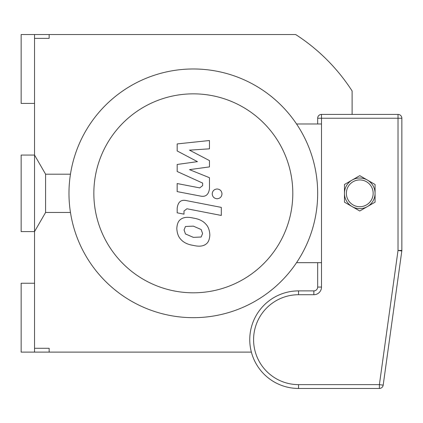 <?xml version="1.0" encoding="UTF-8"?>
<svg xmlns="http://www.w3.org/2000/svg" width="423" height="423" viewBox="0 0 423 423"><rect width="100%" height="100%" fill="white"/><g stroke="black" fill="none" stroke-linecap="round" stroke-linejoin="round"><path stroke-width="0.63" d="M34.543 348.282L49.153 348.282L49.153 352.11L21.15 352.11L21.15 283.241L34.543 283.241L34.543 352.11M34.543 283.241L34.543 103.413L21.15 103.413L21.15 34.543L34.543 34.543L34.543 38.366L49.153 38.366L49.153 34.543L295.682 34.543A188.917 188.917 0 0 1 352.11 90.971L352.11 114.411M34.543 34.543L49.153 34.543M251.373 352.11L49.153 352.11M34.543 38.366L34.543 103.413M193.327 317.673A124.351 124.351 0 0 0 301.017 131.151A124.351 124.351 0 0 0 85.636 131.151A124.351 124.351 0 0 0 193.327 317.673L193.327 317.673M193.327 292.806A99.479 99.479 0 0 0 279.476 143.587A99.479 99.479 0 0 0 107.172 143.587A99.479 99.479 0 0 0 193.327 292.806M296.544 262.672L321.501 262.672M296.544 123.976L321.501 123.976M177.184 150.958L197.446 161.644L177.184 164.462L177.184 171.5L202.659 183.09L202.659 185.597L199.756 187.891L177.163 183.55L177.163 191.603L200.291 196.039C205.663 197.234 208.729 194.68 209.485 188.378L209.47 177.702L189.515 169.644L209.47 166.889L209.47 160.597L189.515 150.154L209.47 148.827L209.47 140.521L177.184 143.92L177.184 150.958M201.163 237.017L202.591 233.512L201.163 229.52L193.359 226.146L185.486 226.474L184.063 229.916L185.486 233.972L193.359 237.356L201.163 237.017M205.874 224.179C203.093 220.97 198.921 218.94 193.359 218.094C187.738 216.766 183.545 217.168 180.78 219.304C178.406 220.774 177.084 223.841 176.814 228.505C177.084 233.295 178.406 236.896 180.78 239.312C183.545 242.522 187.738 244.552 193.359 245.409C198.921 246.725 203.093 246.318 205.874 244.187C208.248 242.696 209.57 239.608 209.84 234.924C209.57 230.154 208.248 226.575 205.874 224.179M221.303 207.392L186.416 200.613C181.049 199.392 177.972 201.935 177.184 208.232L177.184 212.817L184 214.138L184 211.045L186.913 208.761L221.303 215.444L221.303 207.392M212.219 193.871C212.499 196.848 214.128 198.477 217.105 198.757C220.082 198.477 221.715 196.848 221.99 193.871C221.715 190.895 220.082 189.266 217.105 188.991C214.128 189.266 212.499 190.895 212.219 193.871M344.459 193.327A15.302 15.302 0 0 0 367.413 206.583A15.302 15.302 0 0 0 367.413 180.071A15.302 15.302 0 0 0 344.459 193.327L344.459 184.491L352.11 180.071L359.762 175.656L367.413 180.071A15.302 15.302 0 0 1 375.069 193.327L375.069 202.162L359.762 210.998L344.459 202.162L344.459 193.327M367.413 180.071L375.069 184.491L375.069 193.327M317.673 262.672L317.673 287.064A3.828 3.828 0 0 1 313.85 290.892A3.828 3.828 0 0 0 317.673 287.064L321.501 287.064L321.501 114.411A3.828 3.828 0 0 0 317.673 118.239L317.673 123.976M379.389 388.457L298.543 388.457L379.389 388.457A3.828 3.828 0 0 0 383.18 385.157L379.389 384.634L379.389 388.457M401.85 250.453L398.022 250.453L401.813 250.982A3.828 3.828 0 0 0 401.85 250.453L401.85 118.239A3.828 3.828 0 0 0 398.022 114.411L321.501 114.411M313.85 290.892L298.543 290.892A48.782 48.782 0 0 0 249.76 339.674A48.782 48.782 0 0 0 298.543 388.457L298.543 384.634A44.96 44.96 0 0 1 253.589 339.674A44.96 44.96 0 0 1 298.543 294.72L313.85 294.72L313.85 290.892M383.18 385.157L401.813 250.982M45.589 212.457L45.589 174.197L34.543 155.067L21.15 155.067L21.15 231.587L34.543 231.587L45.589 212.457L70.456 212.457M346.374 193.327A13.393 13.393 0 0 1 366.461 181.726A13.393 13.393 0 0 1 366.461 204.922A13.393 13.393 0 0 1 346.374 193.327M313.85 294.72A7.651 7.651 0 0 0 321.501 287.064M398.022 114.411L398.022 118.239L401.85 118.239M317.673 118.239L398.022 118.239L398.022 250.453L379.389 384.634L298.543 384.634M298.543 290.892L298.543 294.72M70.456 174.197L45.589 174.197"/></g></svg>
